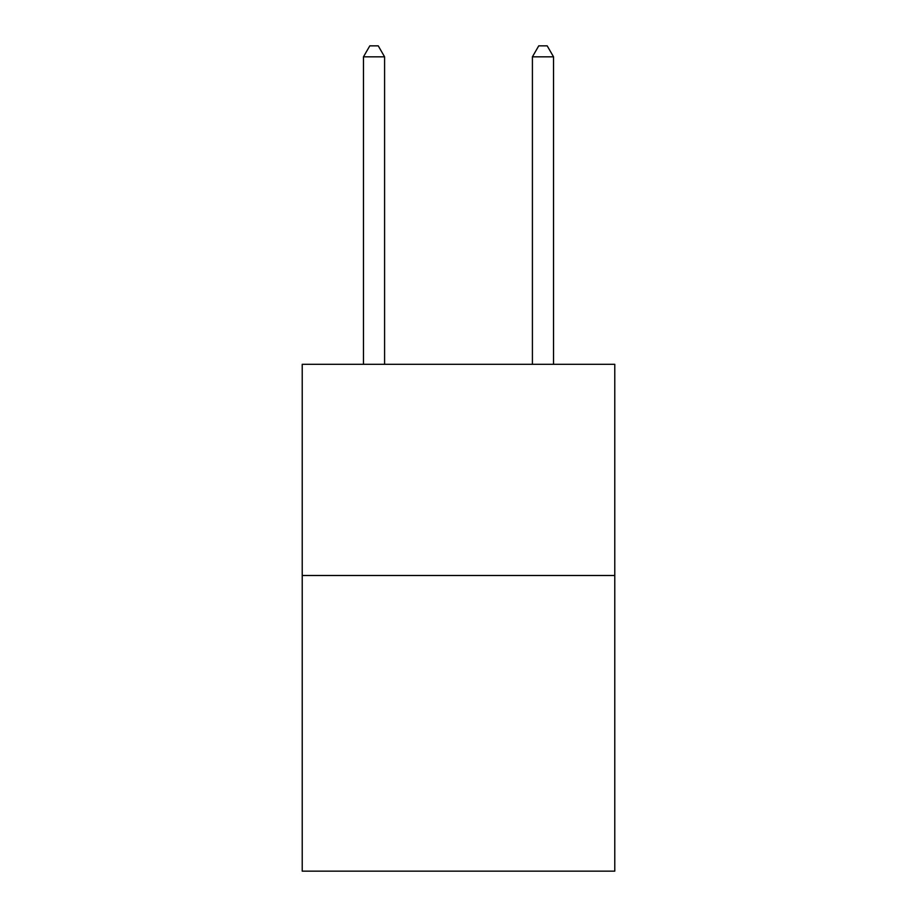 <?xml version="1.0" encoding="UTF-8"?>
<svg xmlns="http://www.w3.org/2000/svg" width="917" height="917" viewBox="0 0 917 917"><rect width="100%" height="100%" fill="white"/><g stroke="black" fill="none" stroke-linecap="round" stroke-linejoin="round"><path stroke-width="1.38" d="M614.78 575.498L614.78 871.15L302.22 871.15L302.22 364.313L614.78 364.313L614.78 575.498L302.22 575.498M384.59 364.313L384.59 56.831L363.464 56.831L363.464 364.313M363.464 56.831L369.803 45.85L378.251 45.85L384.59 56.831M553.536 364.313L553.536 56.831L532.41 56.831L532.41 364.313M532.41 56.831L538.749 45.85L547.197 45.85L553.536 56.831"/></g></svg>
